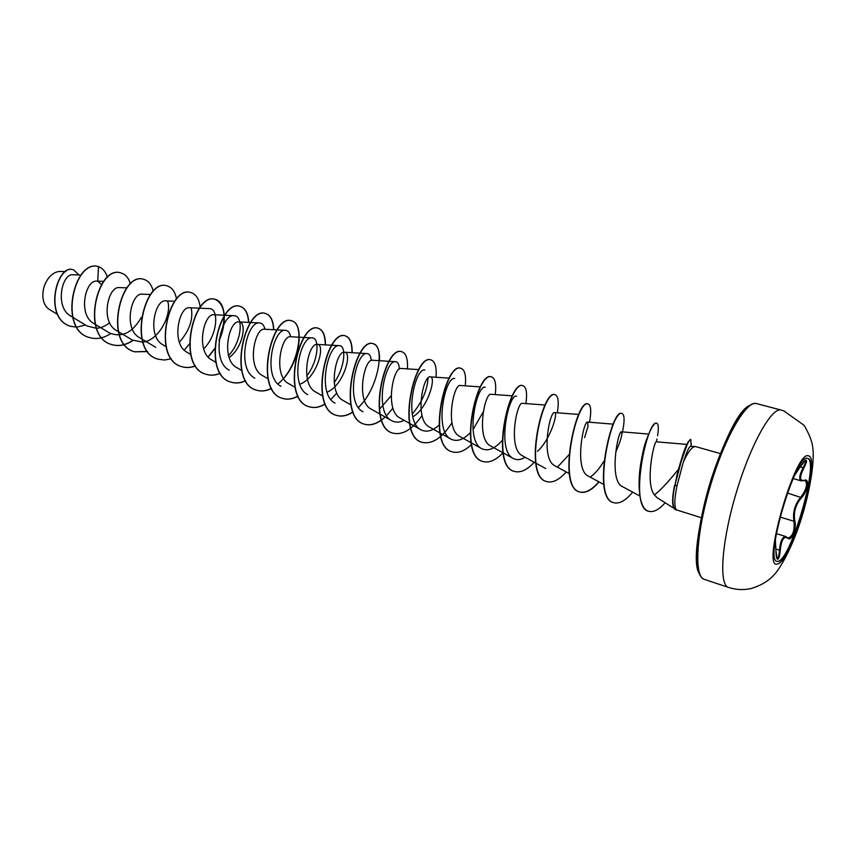 <?xml version="1.0" encoding="UTF-8"?>
<svg xmlns="http://www.w3.org/2000/svg" width="856" height="856" viewBox="0 0 856 856"><rect width="100%" height="100%" fill="white"/><g stroke="black" fill="none" stroke-linecap="round" stroke-linejoin="round"><path stroke-width="1.28" d="M807.583 458.377C819.706 461.042 790.57 561.29 777.687 561.397L776.927 561.375M807.615 458.377L807.764 458.409C820.316 459.993 791.03 561.375 778.04 561.504L777.098 561.44C763.959 560.905 795.984 452.706 807.615 458.377M793.266 477.306L799.9 467.344C802.864 462.689 804.95 460.271 806.149 460.089C806.994 460.667 806.245 463.289 803.902 467.954C799.322 477.177 799.515 481.297 804.501 480.312C809.851 477.669 807.347 491.922 801.516 497.678C795.556 504.708 793.33 512.455 794.839 520.93C796.947 528.163 791.286 542.319 787.895 538.199C783.914 535.717 781.368 539.783 780.265 550.387C779.741 555.726 778.885 558.69 777.708 559.278C776.638 559.032 776.05 556.25 775.953 550.911L775.365 539.751M777.045 558.561C778.2 558.305 779.014 555.523 779.463 550.205C780.287 541.409 782.341 536.84 785.615 536.53L787.895 538.199M48.813 277.815L47.904 279.002C44.384 284.149 42.682 289.842 42.821 296.069L42.864 296.914M65.73 271.598L60.359 271.438C55.79 271.47 51.67 273.952 47.979 278.906C44.405 284.128 42.682 289.895 42.832 296.208C43.217 302.425 45.325 306.78 49.145 309.273L57.502 314.387M677.128 485.266C674.314 498.909 674.1 507.094 676.465 509.855L675.801 509.802C672.335 507.865 671.992 499.84 674.785 485.748L677.813 471.956L684.254 451.294L687.957 442.21L690.781 439.449C689.872 439.299 688.524 441.375 686.726 445.676L681.044 461.962L674.785 485.748L677.128 485.266L683.323 462.058C687.935 451.989 691.937 446.811 695.318 446.522L720.324 453.573M676.582 476.674L678.508 469.281C667.188 483.191 659.141 491.686 654.358 494.8L657.044 497.636L673.918 508.304M701.235 517.677L676.454 509.898M81.031 275.022L72.974 274.776C61.889 273.139 54.463 307.347 70.77 316.089L72.621 317.212M101.511 284.534L97.755 281.25M103.726 281.378L96.899 281.153C85.461 279.377 77.457 314.805 93.807 323.482L109.429 332.941C121.927 337.96 132.552 332.781 141.315 317.405M126.902 287.862L119.348 287.595C108.081 285.829 100.066 321.803 116.384 330.448L132.38 340.078L142.813 342.143M150.581 294.485L142.267 294.164C131.236 292.313 123.104 329.068 139.432 337.574L141.925 339.062M174.763 301.259L165.679 300.884C154.883 299.044 146.676 336.376 162.982 344.84L166.043 346.669M209.335 308.609L189.593 307.743C179.043 305.838 170.729 343.898 187.036 352.276L190.695 354.438M224.764 315.265L214.021 314.762C203.749 312.782 195.361 351.613 211.625 359.862M229.162 357.508C243.489 347.279 246.935 321.663 238.984 321.931C229.034 319.962 220.516 359.434 236.759 367.577L241.681 370.498M277.044 329.902L264.504 329.25C254.863 327.217 246.25 367.459 262.439 375.538M280.95 386.291C262.246 377.111 273.374 327.848 285.637 330.352C288.183 330.587 289.842 332.716 290.633 336.74C281.292 334.696 272.615 375.677 288.697 383.659L295.02 387.297M299.793 384.216C317.084 378.384 325.804 344.091 317.276 344.401C308.342 342.314 299.557 384.119 315.586 391.92M327.046 392.176C343.93 385.521 352.522 351.955 344.561 352.244C336.023 350.125 327.153 392.711 343.063 400.426L350.906 404.899M389.106 361.296L372.488 360.258C364.367 358.172 355.443 401.528 371.194 409.115L379.861 414.015M418.809 369.621L401.068 368.465C393.396 366.336 384.365 410.548 399.998 417.995L409.51 423.356M412.806 416.829C428.278 407.895 436.464 376.554 430.333 376.865C423.142 374.693 414.026 419.847 429.487 427.091L451.059 439.16C433.425 431.039 445.43 375.838 454.686 378.513M480.43 386.891L460.293 385.478C453.605 383.306 444.435 429.316 459.704 436.378M512.402 395.846L490.991 394.295C484.86 392.123 475.562 439.01 490.638 445.955L502.964 452.771M545.176 405.038L522.428 403.326C516.896 401.132 507.522 449.004 522.363 455.734M537.536 451.283C550.836 439.224 558.24 412.185 554.667 412.592C549.745 410.409 540.286 459.287 554.881 465.728M584.584 437.662L587.986 426.47L587.708 422.083C583.471 419.932 573.916 469.698 588.222 476.054L604.079 484.656M615.785 451.947C619.53 443.611 621.574 437.555 621.895 433.789L621.595 431.82C618.053 429.723 608.466 480.494 622.419 486.604L640.192 496.18M656.98 438.935L656.359 441.814C654.326 439.856 644.728 483.03 654.358 494.8M678.508 469.281C682.039 456.783 684.661 448.833 686.373 445.398L687.24 443.686M641.914 457.254C643.252 449.785 644.782 443.911 646.515 439.62M603.94 461.17C599.778 468.125 595.337 473.357 590.608 476.856M568.919 454.814L557.898 466.67M525.145 457.275C520.812 459.918 516.896 460.335 513.386 458.527C496.362 450.941 508.571 393.46 516.575 396.157M502.108 440.487C494.811 448.812 488.059 451.551 481.842 448.726C464.508 440.872 476.589 384.558 485.256 387.233M483.223 411.907L473.004 429.637M470.126 432.89C463.214 439.866 456.858 441.953 451.059 439.16M439.246 424.929C432.644 430.953 426.577 432.58 421.024 429.819C403.144 421.516 415 367.342 424.854 370.017M428.043 378.117C427.358 390.143 422.083 402.138 412.228 414.079M404.139 420.328C399.602 422.607 395.451 422.725 391.684 420.703C373.623 412.239 385.275 359.081 395.707 361.703C397.933 361.981 399.142 364.453 399.324 369.096M391.149 395.782L379.379 409.371M363.03 411.8C344.775 403.133 356.299 350.992 367.235 353.592C369.514 353.849 370.841 356.16 371.226 360.547M335.038 403.101C316.592 394.22 328.041 343.085 339.415 345.674C346.423 345.578 345.278 367.213 334.182 382.632M307.689 394.595C289.082 385.542 300.413 335.359 312.226 337.927C319.834 337.81 318.625 360.676 306.801 375.88M254.81 378.159C236.01 368.829 246.977 320.497 259.636 322.947C262.268 323.172 264.044 325.28 264.943 329.271M229.248 370.209C210.33 360.718 221.233 313.285 234.212 315.704C243.479 315.5 242.28 341.234 228.563 355.55M209.335 308.62C219.136 308.417 217.927 334.899 203.674 348.863M191.263 308.224C193.37 319.384 189.401 330.716 179.364 342.218M167.776 301.622C171.981 314.377 159.045 340.367 142.984 342.122M109.622 322.712C105.491 326.083 101.158 327.944 96.61 328.287M96.439 328.297L86.948 325.943L72.824 317.341M97.755 281.175L98.472 266.665C102.752 268.206 105.737 271.78 107.417 277.387M85.439 325.023L76.869 327.12M76.719 327.12L70.492 326.275C42.8 318.207 57.202 262.61 73.669 269.95L78.977 274.969M89.388 337.531L89.58 337.585C57.834 329.753 74.386 258.64 98.472 266.665L98.29 266.612C74.194 258.587 57.641 329.688 89.388 337.531L89.484 337.564M70.395 326.254L70.31 326.222C42.618 318.154 57.02 262.557 73.488 269.897L73.584 269.918M695.318 446.522L690.321 446.447C689.059 446.736 686.726 451.936 683.323 462.058M89.58 337.585C96.535 339.597 103.555 338.259 110.649 333.594M130.454 283.935C128.689 278.029 125.607 274.391 121.22 273.043C97.584 264.162 80.164 336.772 111.943 344.636C118.888 346.627 125.907 345.225 133.001 340.431M153.267 291.34C151.673 284.834 148.602 280.864 144.043 279.441C120.867 270.667 103.298 344.08 134.799 351.827L147.639 351.581M176.518 299.086C175.17 291.864 172.109 287.498 167.359 285.979C144.653 277.323 126.945 351.57 158.146 359.188L164.598 360.034L171.328 358.707M184.243 350.125L189.347 344.069M200.24 307.529C199.245 299.279 196.227 294.325 191.188 292.666C168.985 284.106 151.127 359.21 181.986 366.7C186.308 368.016 190.834 367.77 195.543 365.951M208.233 357.102L214.556 349.045M219.05 340.763C227.589 322.295 225.139 301.804 215.53 299.493C193.863 291.051 175.844 367.01 206.35 374.372C210.79 375.72 215.445 375.367 220.302 373.334M248.764 322.402C248.186 313.478 245.394 308.171 240.397 306.469C219.286 298.166 201.128 375.014 231.259 382.215C235.828 383.595 240.622 383.135 245.629 380.834M273.781 329.731C273.364 320.658 270.71 315.276 265.831 313.606C245.308 305.442 227.001 383.199 256.736 390.24C261.433 391.652 266.366 391.053 271.534 388.453M283.593 378.577C301.055 359.017 303.923 323.386 291.843 320.904C271.951 312.868 253.462 391.556 282.78 398.447C287.605 399.88 292.699 399.131 298.059 396.2M325.473 344.872C325.398 335.488 323.054 329.988 318.432 328.362C299.204 320.486 280.565 400.116 309.412 406.835C314.398 408.312 319.663 407.381 325.205 404.053M352.18 352.693C352.298 343.149 350.115 337.585 345.642 336.001C327.099 328.287 308.31 408.901 336.686 415.428C341.822 416.925 347.269 415.791 353.014 412.014M358.471 407.606L364.549 400.661M379.497 360.697C379.807 350.992 377.806 345.364 373.484 343.812C355.689 336.258 336.718 417.878 364.581 424.212C369.888 425.753 375.527 424.362 381.498 420.071M381.669 419.943L385.189 417.033M386.602 415.663L392.915 408.087M407.445 368.882C407.959 359.017 406.14 353.325 401.988 351.805C384.965 344.433 365.833 427.069 393.139 433.211C402.898 435.265 412.517 429.348 422.019 415.47M436.036 377.25C436.753 367.224 435.137 361.478 431.178 359.991C414.967 352.822 395.665 436.507 422.393 442.424C432.376 444.382 442.22 437.833 451.915 422.778M465.29 385.831C466.242 375.634 464.829 369.813 461.063 368.38C445.719 361.414 426.245 446.19 452.353 451.861C458.345 453.487 464.755 451.005 471.603 444.414M495.25 394.605C496.427 384.237 495.239 378.363 491.686 376.972C477.252 370.209 457.607 456.088 483.052 461.534C489.215 463.16 495.859 460.25 502.975 452.813M525.916 403.593C527.339 393.054 526.387 387.115 523.07 385.767C509.598 379.24 489.771 466.253 514.51 471.442C520.566 473.026 527.135 469.965 534.24 462.261M557.331 412.795C559.011 402.085 558.305 396.082 555.234 394.798C542.779 388.517 522.781 476.696 546.781 481.607C552.687 483.126 559.182 479.916 566.244 471.977M589.517 422.233C591.464 411.34 591.025 405.273 588.222 404.043C576.837 398.029 556.646 487.406 579.854 492.029C585.622 493.495 592.02 490.124 599.05 481.928M622.515 431.895C624.73 420.82 624.57 414.7 622.055 413.544C611.805 407.788 591.432 498.395 613.795 502.718C619.402 504.12 625.693 500.589 632.68 492.136M657.59 435.768C658.788 428.139 658.51 423.977 656.766 423.281C647.553 418.006 627.972 508.389 648.848 511.3C653.652 512.509 659.077 509.662 665.123 502.74M691.113 445.762L690.781 439.449M121.124 273.011L121.028 272.989C97.391 264.108 79.972 336.708 111.762 344.572C118.706 346.573 125.746 345.161 132.851 340.346M143.947 279.42L143.851 279.388C120.664 270.614 103.105 344.026 134.606 351.773L147.564 351.484M167.262 285.958L167.166 285.925C144.45 277.269 126.752 351.506 157.943 359.124L158.039 359.156M191.081 292.634L190.984 292.613C168.782 284.053 150.924 359.145 181.782 366.635C186.148 367.962 190.717 367.695 195.468 365.844M208.104 356.973L214.567 348.67M219.125 340.067C226.712 318.507 225.449 304.961 215.316 299.44C193.649 290.997 175.63 366.946 206.146 374.307C210.63 375.666 215.327 375.303 220.227 373.216M248.561 322.391C247.994 313.435 245.201 308.117 240.194 306.416C219.072 298.113 200.914 374.949 231.056 382.151C235.657 383.541 240.493 383.06 245.554 380.706M273.567 329.721C273.16 320.615 270.507 315.222 265.617 313.542C245.094 305.378 226.776 383.124 256.522 390.175C261.262 391.599 266.237 390.978 271.47 388.314M277.922 383.959C299.236 366.999 305.389 323.536 291.618 320.84C271.726 312.804 253.248 391.481 282.555 398.372C287.434 399.827 292.581 399.057 297.984 396.05M325.248 344.861C325.194 335.445 322.84 329.924 318.207 328.297C298.969 320.422 280.34 400.052 309.198 406.76C314.227 408.248 319.534 407.296 325.13 403.893M330.898 399.485L336.793 393.043M351.955 352.683C352.084 343.106 349.901 337.531 345.407 335.937C326.874 328.223 308.074 408.826 336.451 415.353C341.64 416.872 347.14 415.695 352.94 411.843M358.354 407.435C378.577 388.87 385.275 345.974 373.259 343.738C355.443 336.194 336.483 417.803 364.346 424.137C369.717 425.689 375.41 424.266 381.434 419.879M401.871 351.773L401.753 351.741C384.719 344.369 365.587 426.994 392.904 433.136L393.022 433.168M431.05 359.959L430.932 359.927C414.711 352.747 395.419 436.432 422.147 442.349L422.265 442.381M460.935 368.348L460.806 368.305C445.452 361.339 425.988 446.104 452.107 451.786L452.225 451.818M491.558 376.929L491.43 376.897C476.985 370.134 457.339 456.002 482.795 461.448L482.923 461.491M522.93 385.735L522.802 385.692C509.32 379.165 489.504 466.167 514.253 471.356L514.381 471.399M555.095 394.755L554.966 394.723C542.49 388.442 522.502 476.61 546.503 481.521L546.642 481.554M588.083 404.011L587.944 403.968C576.548 397.944 556.368 487.321 579.576 491.933C585.365 493.398 591.774 490.028 598.815 481.8M621.905 413.502L621.766 413.459C611.505 407.702 591.143 498.299 613.506 502.622L613.656 502.665M656.616 423.249L656.477 423.196C654.476 422.81 651.726 426.844 648.227 435.276C645.702 441.546 643.53 449.218 641.722 458.281C636.586 483.522 638.951 509.02 648.559 511.214L648.698 511.257M675.652 509.748L675.502 509.705C672.046 507.79 671.692 499.829 674.442 485.844L674.475 485.662M787.445 537.472L788.28 537.975C792.838 536.22 794.732 530.645 793.972 521.261C792.506 512.434 794.828 504.334 800.948 496.962C806.427 489.504 807.85 484.025 805.218 480.526L805.089 480.494M804.501 480.312L801.366 480.89C798.723 479.585 799.301 475.198 803.11 467.729C805.079 464.005 805.903 461.63 805.571 460.592M805.218 480.526L803.752 480.644M801.516 497.678L787.402 493.003M803.902 467.954L800.178 466.905M805.357 460.41L799.889 467.355M775.953 550.857L775.365 539.719M775.921 549.092L780.265 550.387M794.839 520.93L793.972 521.261L780.03 517.056M777.302 564.029C761.07 569.936 795.427 449.86 808.321 455.831C821.835 456.644 791.062 563.719 777.302 564.029M728.435 587.387C718.666 584.969 721.608 541.73 736.128 493.174C750.53 444.574 771.705 406.771 781.207 410.078L783.7 410.816L804.052 425.272C809.22 434.003 812.13 441.461 812.804 447.635C814.784 462.154 809.562 493.484 800.606 520.93C791.426 549.306 779.377 569.7 774.263 574.547C769.191 580.529 761.637 585.162 751.579 588.425C743.821 590.223 736.107 589.88 728.435 587.387L704.263 579.352C693.852 576.709 696.088 533.641 710.48 485.534C724.743 437.384 746.421 400.116 756.586 403.593L781.207 410.078M756.832 403.668L756.586 403.593C754.05 403.037 750.434 403.508 743.029 411.308C732.543 424.116 719.222 452.738 709.367 485.224C699.855 517.805 695.35 549.06 697.137 565.484C699.074 576.056 701.834 578.421 704.263 579.352M750.402 405.241C726.327 411.693 683.366 556.015 699.994 574.59M776.36 533.63L786.086 536.626M142.139 339.19L155.824 347.375M225.021 315.276L234.212 315.704M211.614 359.862L215.905 362.377M238.984 321.92L250.615 322.498M250.862 322.509L259.636 322.937M277.301 329.913L285.637 330.352M262.428 375.549L268.046 378.801M290.591 336.74L312.226 337.917M317.276 344.401L339.415 345.664M315.564 391.952L322.637 395.996M344.561 352.233L367.235 353.592M389.384 361.307L395.707 361.703M380.118 414.165L391.684 420.713M409.778 423.506L421.013 429.83M430.333 376.865L449.24 378.149M459.683 436.41L481.842 448.726M503.253 452.931L513.386 458.527M522.353 455.745L545.711 468.564M554.667 412.592L578.806 414.475M554.859 465.771L569.304 473.646M587.708 422.083L613.303 424.148M621.595 431.82L648.709 434.078M656.359 441.814L686.865 444.425M691.038 446.458L691.37 443.825M622.173 432.43L621.905 433.789M793.127 478.547L801.366 480.901M799.9 467.344L794.571 475.358M775.964 550.879L776.991 558.551"/></g></svg>
